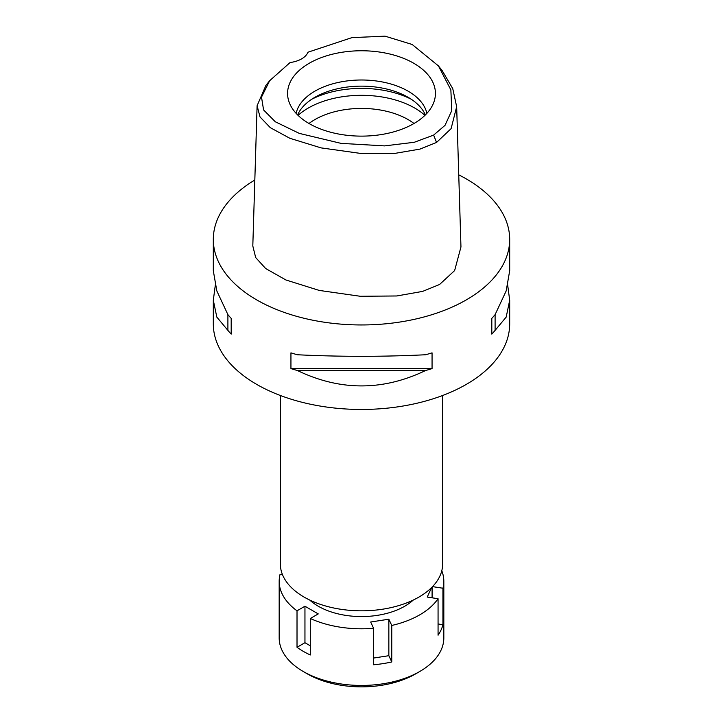 <?xml version="1.0" encoding="UTF-8"?>
<svg xmlns="http://www.w3.org/2000/svg" width="723" height="723" viewBox="0 0 723 723"><rect width="100%" height="100%" fill="white"/><g stroke="black" fill="none" stroke-linecap="round" stroke-linejoin="round"><path stroke-width="1.08" d="M290.104 62.521A23.525 13.583 0 0 0 301.627 58.87A23.525 13.583 0 0 0 307.953 52.219L351.866 37.641L384.988 36.15L412.164 44.474L438.427 65.901L450.863 89.887L451.758 110.637L445.025 125.341L433.637 135.093L414.315 142.268L384.591 145.892L340.985 143.362L299.322 133.393L275.3 121.771L263.57 109.914L261.509 97.117L269.652 80.723L290.104 62.521M413.773 123.624A73.927 42.684 0 0 0 434.089 101.527A73.927 42.684 0 0 0 396.159 55.743A73.927 42.684 0 0 0 309.227 63.263A73.927 42.684 0 0 0 288.911 101.527A73.927 42.684 0 0 0 339.837 134.252A73.927 42.684 0 0 0 413.773 123.624M438.427 65.901L442.169 70.583L452.752 88.604L456.665 106.715L451.098 128.658L436.547 142.449L419.918 149.11L395.373 153.303L361.907 153.601L321.084 147.89L289.86 138.292L270.33 127.682L260.018 116.954L257.099 105.721L265.91 85.404L269.652 80.723M257.099 105.721L252.806 245.965L255.68 257.56L265.657 268.522L285.928 279.982L319.232 290.42L360.316 296.276L396.782 295.969L422.621 291.396L439.584 284.482L454.631 270.574L460.958 246.959L456.665 106.715M458.753 174.849A148.188 85.558 180 0 1 509.688 239.403A148.188 85.558 180 0 1 466.281 299.9A148.188 85.558 180 0 1 304.79 318.445A148.188 85.558 180 0 1 213.312 239.403A148.188 85.558 180 0 1 254.821 180.018M215.264 285.495L213.312 300.244L213.312 323.904A148.188 85.558 0 0 0 304.79 402.946A148.188 85.558 0 0 0 466.281 384.401A148.188 85.558 0 0 0 509.688 323.904L509.688 300.244L507.736 285.495M491.812 334.107L491.812 318.355L491.812 334.107A148.188 85.558 180 0 0 495.101 330.375L506.181 317.09L509.688 300.244M491.812 318.355A148.188 85.558 0 0 0 495.101 314.632L506.181 290.908L509.688 270.745L509.688 239.403M213.312 239.403L213.312 270.745L216.819 290.908L227.899 314.632A148.188 85.558 0 0 0 231.188 318.355L231.188 334.107L231.188 318.355M231.188 334.107A148.188 85.558 180 0 1 227.899 330.375L216.819 317.09L213.312 300.244M290.944 368.603L290.944 352.851A148.188 85.558 0 0 0 297.406 354.758C340.135 356.837 382.865 356.837 425.594 354.758A148.188 85.558 0 0 0 432.056 352.851L432.056 368.603A148.188 85.558 180 0 1 425.594 370.51C382.865 391.044 340.135 391.044 297.406 370.51A148.188 85.558 180 0 1 290.944 368.603L432.056 368.603M280.352 395.49L280.352 563.976A81.148 46.85 0 0 0 330.447 607.257A81.148 46.85 0 0 0 418.879 597.099A81.148 46.85 0 0 0 442.648 563.976L442.648 395.49M413.999 123.488A65.856 38.021 0 0 0 314.93 119.566A65.856 38.021 0 0 0 309.001 123.488M298.075 115.373A75.273 43.452 180 0 1 308.278 108.043A75.273 43.452 180 0 1 424.925 115.373M297.614 114.921A65.856 38.021 180 0 1 314.93 97.28A65.856 38.021 180 0 1 379.06 87.519A65.856 38.021 180 0 1 425.386 114.921M426.868 113.375A65.856 38.021 0 0 0 382.928 82.07A65.856 38.021 0 0 0 314.93 91.134A65.856 38.021 0 0 0 296.132 113.375M227.899 314.632L227.899 330.375M297.406 370.51L425.594 370.51M495.101 330.375L495.101 314.632M431.64 587.537L427.221 597.053L438.066 598.725A82.323 47.528 180 0 1 419.711 614.866A82.323 47.528 180 0 1 391.758 625.458L388.847 619.204L370.673 622.015L373.583 628.278A82.323 47.528 180 0 1 310.321 618.49L318.256 613.908L304.952 606.226L297.017 610.808A82.323 47.528 180 0 1 279.177 581.256A82.323 47.528 180 0 1 280.063 574.288L282.485 574.658M441.789 570.763A82.323 47.528 180 0 1 443.823 581.256A82.323 47.528 180 0 1 442.937 588.233L432.535 586.624M309.724 600.045A61.157 35.31 0 0 0 404.744 606.226A61.157 35.31 0 0 0 413.276 600.045M373.583 658.057L388.847 655.698L391.758 661.952L391.758 625.458M388.847 655.698L388.847 619.204M373.583 628.278L373.583 664.762A82.323 47.528 180 0 0 391.758 661.952M297.017 610.808L297.017 647.293A82.323 47.528 180 0 0 310.321 654.975L310.321 618.49M279.177 581.256L279.177 637.912A82.323 47.528 0 0 0 303.289 671.522A82.323 47.528 0 0 0 419.711 671.522L419.711 671.522A82.323 47.528 0 0 0 443.823 637.912L443.823 581.256M438.066 598.725L438.066 635.219A82.323 47.528 180 0 0 442.937 624.726L442.937 588.233M438.066 623.967L442.937 624.726M432.092 597.804L432.092 587.076M415.553 673.926L419.711 671.522L415.553 673.926A76.448 44.139 0 0 1 307.447 673.926L303.289 671.522M297.017 647.293L304.952 642.711L304.952 606.226M310.321 645.82L304.952 642.711M436.547 142.449L433.637 135.093M411.179 99.205A75.273 43.452 0 0 0 311.821 99.205"/></g></svg>
